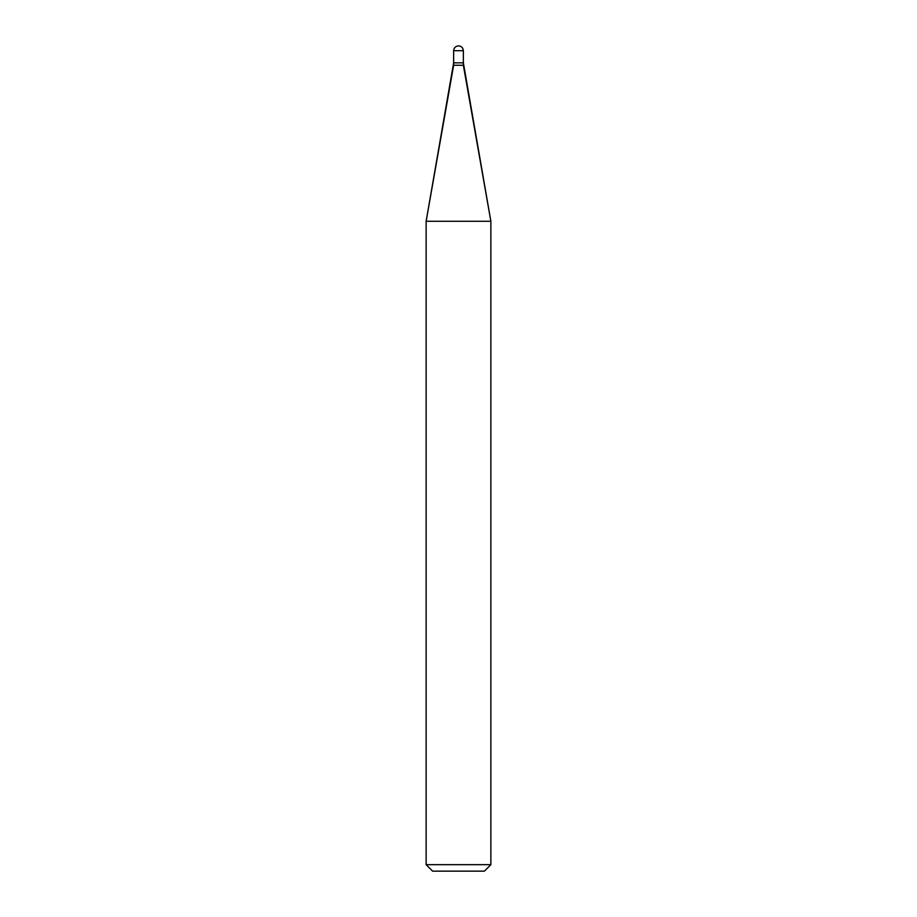 <?xml version="1.0" encoding="UTF-8"?>
<svg xmlns="http://www.w3.org/2000/svg" width="917" height="917" viewBox="0 0 917 917"><rect width="100%" height="100%" fill="white"/><g stroke="black" fill="none" stroke-linecap="round" stroke-linejoin="round"><path stroke-width="1.38" d="M453.64 62.837L463.36 62.837L463.36 50.71C463.051 47.776 461.423 46.159 458.5 45.85C455.577 46.159 453.949 47.776 453.64 50.71L453.64 62.837L453.64 50.71C453.949 47.776 455.577 46.159 458.5 45.85C461.423 46.159 463.051 47.776 463.36 50.71L453.64 50.71L463.36 50.71L463.36 62.837L453.64 62.837L426.13 221.284L426.13 864.674L432.606 871.15L484.394 871.15L490.87 864.674L490.87 221.284L463.36 62.837L453.64 62.837L463.36 62.837L463.36 65.267L453.64 65.267L453.64 62.837M453.64 65.267L463.36 65.267L490.87 221.284L426.13 221.284L453.64 65.267M426.13 221.284L490.87 221.284L490.87 864.674L426.13 864.674L426.13 221.284M426.13 864.674L490.87 864.674L484.394 871.15L432.606 871.15L426.13 864.674"/></g></svg>
